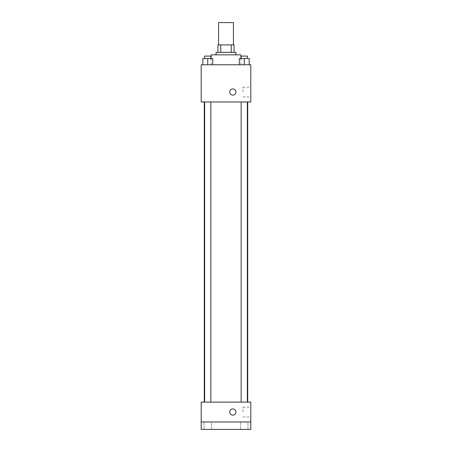 <?xml version="1.0" encoding="UTF-8"?>
<svg xmlns="http://www.w3.org/2000/svg" width="452" height="452" viewBox="0 0 452 452"><rect width="100%" height="100%" fill="white"/><g stroke="black" fill="none" stroke-linecap="round" stroke-linejoin="round"><path stroke-width="0.34" stroke-dasharray="2.26 1.69" d="M218.559 22.6L233.441 22.6M226 44.923L218.559 44.923L226 44.923M231.221 52.364L231.221 44.923L234.063 44.923L234.063 52.364L220.779 52.364L234.063 52.364M231.221 44.923L217.937 44.923M220.779 52.364L217.937 52.364L220.779 52.364L220.779 44.923M235.921 52.364L216.079 52.364M216.079 54.845L235.921 54.845L216.079 54.845M211.118 54.845L240.882 54.845M226 64.766L211.118 64.766L226 64.766M202.784 64.766L212.706 64.766L202.784 64.766L212.706 64.766L202.784 64.766L212.706 64.766L207.745 64.766L207.745 58.568L202.784 58.568L210.847 58.568L202.784 58.568L202.784 64.766L207.745 64.766L202.784 64.766L202.784 58.568L202.784 64.766L212.706 64.766L207.745 64.766L207.745 58.568L212.706 58.568L204.643 58.568L212.706 58.568L212.706 64.766L212.706 58.568M239.294 64.766L249.216 64.766L239.294 64.766L249.216 64.766L239.294 64.766L249.216 64.766L244.255 64.766L244.255 58.568L239.294 58.568L247.357 58.568L239.294 58.568L239.294 64.766L244.255 64.766L239.294 64.766L239.294 58.568L239.294 64.766L249.216 64.766L244.255 64.766L244.255 58.568L249.216 58.568L241.153 58.568L249.216 58.568L249.216 64.766L249.216 58.568M250.803 64.766L201.196 64.766L201.196 101.977L250.803 101.977L250.803 64.766M201.196 92.055L201.196 88.954L201.196 92.055M226 101.977L204.27 101.977L226 101.977M244.255 101.977L241.153 101.977L244.255 101.977M207.745 101.977L204.643 101.977L207.745 101.977M250.803 92.055L250.803 87.174L250.803 92.055M232.82 88.954A3.102 3.102 0 0 0 230.136 93.604A3.102 3.102 0 0 0 235.509 93.604A3.102 3.102 0 0 0 232.82 88.954A3.102 3.102 0 0 0 230.136 93.604A3.102 3.102 0 0 0 235.509 93.604A3.102 3.102 0 0 0 232.82 88.954M232.82 95.152A3.102 3.102 0 0 1 230.136 90.502A3.102 3.102 0 0 1 235.509 90.502A3.102 3.102 0 0 1 232.82 95.152M242.967 92.055L242.967 87.174L242.967 92.055M226 402.116L204.27 402.116L226 402.116M244.255 402.116L241.153 402.116L244.255 402.116M207.745 402.116L204.643 402.116L207.745 402.116M250.803 402.116L201.196 402.116L201.196 421.959L250.803 421.959L250.803 402.116M250.803 421.959L250.803 429.4L201.196 429.4L201.196 421.959L250.803 421.959L201.196 421.959M201.196 412.038L201.196 415.139L201.196 412.038M250.803 412.038L250.803 407.162L250.803 412.038M232.82 408.936A3.102 3.102 0 0 0 230.136 413.586A3.102 3.102 0 0 0 235.509 413.586A3.102 3.102 0 0 0 232.82 408.936A3.102 3.102 0 0 0 230.136 413.586A3.102 3.102 0 0 0 235.509 413.586A3.102 3.102 0 0 0 232.82 408.936M232.82 415.139A3.102 3.102 0 0 1 230.136 410.484A3.102 3.102 0 0 1 235.509 410.484A3.102 3.102 0 0 1 232.82 415.139M242.967 412.038L242.967 407.162L242.967 412.038M211.463 421.959L204.022 421.959L211.463 421.959L204.022 421.959L211.463 421.959L211.463 429.4L204.022 429.4L211.463 429.4L204.022 429.4L211.463 429.4L211.463 421.959M247.978 421.959L240.537 421.959L247.978 421.959L240.537 421.959L247.978 421.959L247.978 429.4L240.537 429.4L247.978 429.4L240.537 429.4L247.978 429.4L247.978 421.959M241.153 58.568L241.153 56.088L247.357 56.088L241.153 56.088L247.357 56.088L247.357 58.568M244.255 64.766L244.255 58.568M204.643 58.568L204.643 56.088L210.847 56.088L204.643 56.088L210.847 56.088L210.847 58.568M207.745 64.766L207.745 58.568M240.882 64.766L240.882 58.568M211.118 64.766L211.118 58.568M242.967 96.931L250.803 96.931M242.967 87.174L250.803 87.174M210.847 402.116L210.847 101.977M204.643 402.116L204.643 101.977M247.357 402.116L247.357 101.977M241.153 402.116L241.153 101.977M242.967 416.913L250.803 416.913M242.967 407.162L250.803 407.162M204.022 421.959L204.022 429.4L204.022 421.959M240.537 421.959L240.537 429.4L240.537 421.959"/><path stroke-width="0.68" d="M233.441 44.923L233.441 22.6L218.559 22.6L218.559 44.923M220.779 52.364L220.779 44.923L217.937 44.923L217.937 52.364L217.937 44.923M220.779 44.923L234.063 44.923L234.063 52.364M231.221 52.364L231.221 44.923M216.079 54.845L216.079 52.364L235.921 52.364L235.921 54.845M240.882 58.568L240.882 54.845L211.118 54.845L211.118 58.568M201.196 64.766L250.803 64.766L250.803 101.977L201.196 101.977L201.196 64.766M232.82 95.152A3.102 3.102 0 0 1 230.136 90.502A3.102 3.102 0 0 1 235.509 90.502A3.102 3.102 0 0 1 232.82 95.152M201.196 402.116L250.803 402.116L250.803 429.4L201.196 429.4L201.196 402.116M232.82 415.139A3.102 3.102 0 0 1 230.136 410.484A3.102 3.102 0 0 1 235.509 410.484A3.102 3.102 0 0 1 232.82 415.139M201.196 421.959L250.803 421.959M239.294 64.766L239.294 58.568L249.216 58.568L249.216 64.766L249.216 58.568M244.255 64.766L244.255 58.568M247.357 58.568L247.357 56.088L241.153 56.088L241.153 58.568M202.784 64.766L202.784 58.568L212.706 58.568L212.706 64.766L212.706 58.568M207.745 64.766L207.745 58.568M210.847 58.568L210.847 56.088L204.643 56.088L204.643 58.568M247.73 402.116L247.73 101.977M204.27 402.116L204.27 101.977M241.153 101.977L241.153 402.116M247.357 101.977L247.357 402.116M210.847 402.116L210.847 101.977M204.643 402.116L204.643 101.977"/></g></svg>
